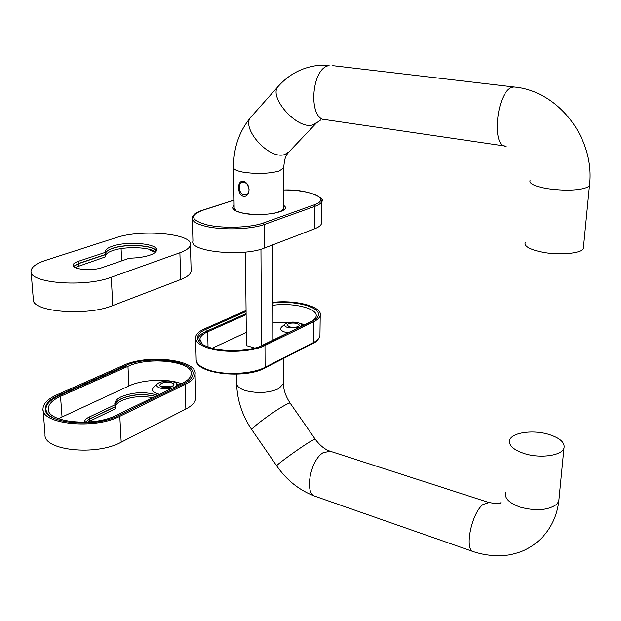 <?xml version="1.0" encoding="UTF-8"?>
<svg xmlns="http://www.w3.org/2000/svg" width="621" height="621" viewBox="0 0 621 621"><rect width="100%" height="100%" fill="white"/><g stroke="black" fill="none" stroke-linecap="round" stroke-linejoin="round"><path stroke-width="0.93" d="M548.258 434.226C532.539 429.561 511.867 432.581 509.701 440.025C508.459 445.436 513.52 450.008 524.869 453.734C540.549 458.624 561.671 455.612 563.946 448.308C565.265 442.594 560.041 437.898 548.258 434.226M246.11 314.653L207.678 331.793C202.896 333.958 200.296 336.427 199.869 339.198L202.485 344.438M286.949 325.163L287.539 324.278C289.922 322.982 293.05 322.71 296.923 323.463L299.524 325.225M298.911 327.531L288.059 327.624C284.589 326.561 283.665 325.295 285.295 323.805C288.61 321.996 292.965 321.616 298.367 322.664L301.589 324.247L301.371 326.335M287.942 332.872L285.73 332.398C280.731 330.846 279.411 328.998 281.787 326.848L284.961 324.1M296.923 323.362L299.516 325.311C297.995 327.22 294.665 327.756 289.526 326.918L286.964 324.977C288.47 323.067 291.792 322.532 296.923 323.362M246.102 313.621L206.195 331.381C201.111 333.679 198.347 336.295 197.897 339.237L197.866 339.671M259.78 346.565L310.376 321.957C313.768 320.281 315.678 318.433 316.12 316.415C318.379 308.575 293.306 302.334 272.961 305.291M304.779 324.682L300.859 323.657M290.566 322.198L272.999 322.703M246.304 332.398L212.188 348.257M246.444 345.625L254.835 348.078M272.961 302.986C294.952 300.277 320.731 307.015 318.371 315.313C317.882 317.502 315.802 319.512 312.115 321.336L263.397 345.043C251.707 351.044 226.044 352.472 210.814 347.876C201.701 345.105 197.276 341.566 197.54 337.265C198.006 334.245 200.855 331.56 206.094 329.208L246.079 311.501M272.953 302.349C296.031 299.656 322.679 306.735 320.219 315.406C319.706 317.704 317.525 319.815 313.659 321.732L264.981 345.478C252.677 351.82 225.578 353.333 209.525 348.474C199.946 345.555 195.289 341.829 195.568 337.312C196.057 334.114 199.069 331.28 204.612 328.796L246.071 310.484M272.844 244.829L273.03 340.122M245.442 252.079L246.444 345.734M260.952 249.223L261.503 345.726M244.193 194.823L246.017 194.746C251.024 193.62 249.363 183.133 244.053 182.45L242.314 182.512C237.253 183.583 238.868 194.094 244.193 194.823M243.378 196.376C250.954 197.377 250.783 182.675 243.215 181.394C236.896 180.113 237.129 194.676 243.378 196.376M583.546 246.514L583.352 248.54C581.194 253.601 558.714 255.573 541.807 252.079C529.566 249.417 524.031 246.219 525.195 242.477M233.581 167.981L234.148 208.035L236.244 211.008M281.639 210.969L283.626 208.811L283.626 207.988M247.616 184.942L249.122 189.684M192.324 218.957L192.929 241.095C189.009 251.691 243.23 257.133 264.53 248.02L314.715 228.761C318.689 227.208 320.933 225.493 321.453 223.614L321.468 222.233M105.547 252.281L78.184 261.371C74.939 262.473 73.231 263.723 73.061 265.113C72.028 269.537 92.436 271.268 102.31 267.558L129.471 258.181C137.567 258.018 144.375 257.009 149.909 255.153C154.024 253.679 156.236 252.048 156.546 250.263C158.363 243.634 127.584 240.808 112.634 246.133C108.108 247.647 105.702 249.378 105.415 251.311L105.663 254.439L78.324 263.583L73.55 266.401M156.337 250.962C153.899 245.14 126.265 243.463 112.743 248.26C108.512 249.689 106.129 251.311 105.593 253.127M179.88 252.763C186.347 250.395 189.863 247.802 190.414 244.969C193.636 233.737 141.417 228.831 116.026 237.672L45.985 260.222C36.437 263.366 31.461 266.968 31.05 271.035C28.411 283.106 84.697 287.647 111.26 277.253L179.88 252.763L180.734 279.52C187.138 277.005 190.608 274.241 191.152 271.237L191.113 269.731M31.12 271.905L33.286 299.058C30.739 311.858 86.513 316.601 112.789 305.563L180.734 279.52M155.498 252.118C150.36 247.034 125.31 246.11 112.867 250.519C108.636 251.955 106.253 253.585 105.717 255.417M156.306 251.024C153.697 245.248 126.21 243.618 112.75 248.392C108.52 249.821 106.137 251.443 105.601 253.267M105.632 254.455L105.795 256.737L75.048 267.504M105.671 254.579L78.339 263.715L73.612 266.463M149.156 249.3L150.523 250.449L155.397 252.219M87.809 422.078L115.188 408.851L115.056 406.786M114.986 405.133C115.459 402.718 117.687 400.545 121.677 398.628C132.452 394.319 143.606 393.59 155.141 396.431M115.095 407.081C115.568 404.659 117.796 402.486 121.778 400.561C131.241 396.625 141.518 395.662 152.603 397.665M85.287 422.21L89.315 419.191L115.079 406.895M195.693 396.633L195.747 398.542C195.25 402.338 191.951 405.839 185.85 409.045L121.196 442.175C96.278 456.163 42.911 450.466 45.03 434.351L43.09 409.852M58.545 395.305L125.116 365.785C148.062 354.777 195.817 360.568 192.945 374.354C192.471 377.832 189.296 381.03 183.436 383.957L118.122 415.736C94.213 428.482 43.237 423.227 45.325 408.509C45.605 403.58 50.006 399.179 58.545 395.305L58.599 395.988M123.587 365.303C147.806 353.722 198.091 359.831 195.072 374.37C194.567 378.026 191.229 381.387 185.074 384.469L119.806 416.311C94.633 429.779 40.8 424.244 42.996 408.727C43.284 403.51 47.949 398.861 56.985 394.77L123.587 365.303M159.597 385.098L161.437 383.227C167.965 381.387 172.172 381.907 174.043 384.795L172.242 386.635C165.714 388.49 161.499 387.978 159.597 385.098L161.444 383.343C166.141 381.736 170.138 381.845 173.445 383.685L174.043 384.702M172.359 388.071C164.239 390.71 152.813 386.992 157.889 383.429L159.333 382.559C165.885 380.324 171.458 380.487 176.054 383.041L176.876 384.678L175.859 386.371M85.193 422.21L89.308 419.066L115.071 406.771L114.823 403.518C115.056 400.941 117.307 398.628 121.569 396.578C133.833 391.882 145.826 391.447 157.524 395.274M114.978 405.008C115.452 402.594 117.687 400.429 121.669 398.511C132.529 394.172 143.73 393.458 155.297 396.361M84.409 422.063L84.409 422.063C84.541 420.215 86.125 418.554 89.176 417.071L114.97 404.814M159.558 394.288C152.65 392.534 150.833 390.042 154.117 386.813L157.455 383.825M160.342 386.441L173.383 385.897M60.532 396.361L127.965 366.343C149.281 356.066 193.845 361.469 191.167 374.3C190.725 377.545 187.759 380.533 182.287 383.258L116.049 415.41C93.724 427.264 46.311 422.358 48.267 408.626C48.523 404.054 52.614 399.963 60.532 396.361L62.038 416.978L128.943 385.952C142.527 379.431 167.74 378.375 181.425 383.677M55.354 418.919C49.152 416.155 46.016 412.794 45.938 408.843C46.21 403.984 50.549 399.645 58.964 395.825L126.428 365.862M58.63 418.748L62.038 416.978M488.991 502.529L482.944 504.524C471.448 513.295 464.073 550.02 473.404 551.665C485.443 555.578 497.506 556.649 509.585 554.856C516.781 553.319 522.408 551.425 526.468 549.166C534.906 544.803 541.954 538.694 547.629 530.831C553.707 522.168 557.425 512.317 558.799 501.302L559.102 498.166M505.587 492.484C504.33 498.298 509.267 503.189 520.382 507.178C536.187 511.308 548.32 510.322 556.773 504.229L558.799 501.302L563.946 448.308M290.217 403.239L315.08 439.016L309.6 441.935C298.064 448.991 274.513 466.2 276.733 465.921C286.832 480.437 299.671 490.574 315.243 496.326L473.295 551.627M330.302 451.265L323.262 452.624C310.259 459.92 304.088 493.905 315.243 496.326M283.378 382.435L283.37 383.631L278.798 388.614C268.978 392.946 257.901 393.613 245.559 390.632C239.388 388.63 236.415 386.052 236.624 382.893L236.5 374.168M283.409 358.519L283.37 383.631C283.51 389.918 285.753 396.4 290.108 403.083C289.572 402.866 287.647 403.681 284.333 405.536C272.503 412.057 249.254 429.499 251.893 429.841L276.679 465.843M207.678 331.793L208.035 346.992M195.607 338.763L196.158 358.86C195.887 363.557 200.513 367.422 210.03 370.45C225.974 375.48 252.871 373.889 265.082 367.298L264.981 345.478M264.631 368.129L265.082 367.298L313.426 342.582L313.659 321.732M196.197 360.366C196.43 373.997 245.217 379.128 264.693 368.098L313.031 343.351L313.426 342.582C317.261 340.587 319.435 338.398 319.939 336.008L319.962 334.238M206.149 331.404L206.094 329.208M320.219 315.406L319.939 336.008C318.387 339.803 316.081 342.256 313.031 343.351L312.968 343.39M332.755 65.655L513.947 86.979L512.527 87.219C496.777 90.255 490.854 148.109 506.2 146.207M589.616 184.01L589.453 185.733L587.373 187.325C578.306 190.6 564.893 191.035 547.132 188.629C534.611 186.331 528.921 183.606 530.055 180.439M504.71 145.989L325.769 119.69C307.907 120.816 310.873 67.891 329.107 65.593L316.935 65.547C301.759 67.666 289.006 74.435 278.697 85.838C266.991 95.89 297.296 130.418 312.891 124.821L317.005 122.36M320.809 119.9L316.547 122.834L288.478 152.409C287.189 154.738 284.713 154.59 283.681 168.112L278.775 171.179C268.241 173.795 256.349 174.128 243.106 172.188C236.5 170.899 233.325 169.285 233.574 167.328C233.434 147.604 239.388 130.666 251.42 116.515C239.527 126.87 269.072 160.474 284.783 154.489L288.982 151.881M283.626 208.811L283.688 167.375M283.634 205.411C293.423 211.396 262.093 217.49 242.625 213.088C233.519 210.969 230.678 208.415 234.109 205.419M313.978 204.922L314.963 206.304L264.422 224.437C251.621 229.289 223.405 230.352 206.731 226.525C196.779 224.22 191.967 221.324 192.293 217.831C192.789 214.781 196.135 212.273 202.322 210.294L202.679 210.278C189.164 215.503 190.787 220.408 207.546 224.981C223.684 228.668 250.977 227.651 263.389 222.97L313.978 204.922C331.699 198.976 311.556 189.778 283.65 190.003C310.803 188.931 326.25 199.745 321.748 201.46C321.228 203.23 318.969 204.845 314.963 206.304L314.715 228.761M263.389 222.97L264.422 224.437L264.53 248.02M321.748 200.078L321.453 223.614M234.039 200.172L202.679 210.278M78.184 261.371L78.324 263.583M111.26 277.253L112.789 305.563M78.339 263.715L78.479 265.92M121.079 248.61L121.7 260.867M89.44 421.185L89.315 419.191M185.85 409.045L185.074 384.469M121.196 442.175L119.806 416.311M125.155 366.429L125.116 365.785M89.308 419.066L89.176 417.071M128.943 385.952L127.965 366.343M236.64 383.949C237.214 400.429 242.299 415.728 251.893 429.841M315.08 439.016C319.869 445.451 324.861 449.503 330.038 451.18L488.781 502.467C496.458 503.825 500.487 503.841 500.852 502.498M199.869 339.198L199.9 340.487M301.589 324.247L303.032 325.528M197.579 338.655L197.54 337.265M513.947 86.979C558.714 90.744 595.454 138.949 589.453 185.733L583.352 248.54M251.42 116.515L278.348 86.226M322.183 119.558L324.146 119.465M283.875 209.331C285.652 209.293 282.563 210.558 274.591 213.143C263.972 214.967 253.391 214.936 242.85 213.065C233.527 210.573 235.017 210.069 234.063 209.456L233.907 208.547M202.322 210.294L234.032 200.071M105.415 251.311L105.454 251.947M73.061 265.113L73.092 265.501M190.414 244.969L191.152 271.237M195.747 398.542L195.072 374.37M45.411 409.588L45.325 408.509M176.054 383.041L178.646 385.02M114.869 404.364L114.823 403.518M46.171 411.863L46.024 409.914M48.345 409.658L48.267 408.626"/></g></svg>

